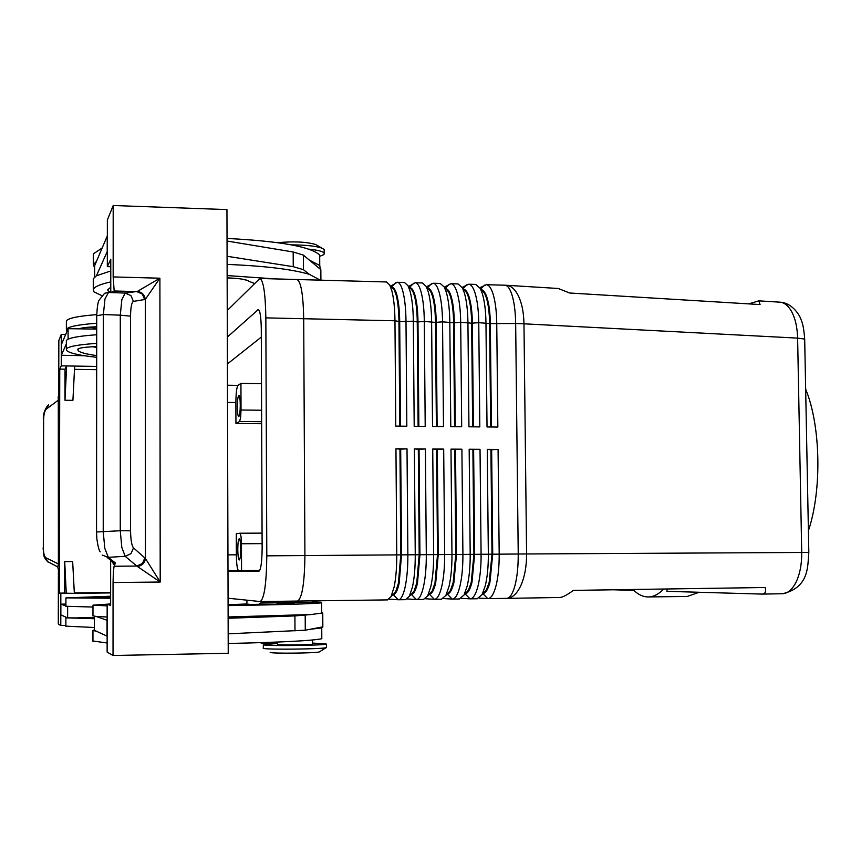 <?xml version="1.0" encoding="UTF-8"?>
<svg xmlns="http://www.w3.org/2000/svg" width="861" height="861" viewBox="0 0 861 861"><rect width="100%" height="100%" fill="white"/><g stroke="black" fill="none" stroke-linecap="round" stroke-linejoin="round"><path stroke-width="1.29" d="M228.09 604.702L246.935 604.078M779.743 302.157L779.948 302.168C784.145 302.534 787.837 305.332 791.044 310.573C795.112 317.634 797.308 326.814 797.62 338.115L804.26 339.019L804.712 339.718M748.812 303.879L758.81 300.855L760.08 304.568L569.605 292.998L558.294 288.489M559.499 597.48L559.768 597.48C562.534 597.383 567.065 595.016 573.372 590.388L765.192 587.503C766.215 591.798 765.171 593.993 762.06 594.09L666.909 591.335L667.124 588.978M808.813 552.428L526.588 553.967L523.972 323.811L797.62 338.115L801.72 552.407C801.839 563.89 799.998 573.706 796.188 581.885C792.357 589.548 787.74 593.509 782.358 593.746L781.971 593.746M391.798 287.305L392.078 287.316C393.907 287.434 395.533 290.06 396.932 295.215C398.643 301.931 399.569 310.713 399.698 321.584L400.505 426.173M297.12 279.524L386.449 281.967L389.818 285.131L391.863 290.867C393.789 298.466 394.822 308.442 394.962 320.787L395.769 426.12L406.833 426.227L405.994 321.035C405.843 308.701 404.788 298.745 402.819 291.158C401.215 285.357 399.364 282.397 397.276 282.268L390.733 286.132M399.773 426.163L398.955 321.562C398.826 310.703 397.911 301.91 396.2 295.194L394.37 290.125L391.873 287.38M397.276 282.268L404.466 282.462L408.06 285.798L410.105 291.341C412.107 298.928 413.183 308.884 413.334 321.196L414.195 426.292L425.205 426.399L424.312 321.444C424.161 309.142 423.052 299.208 420.997 291.631C419.339 285.841 417.413 282.892 415.239 282.752L422.407 282.957L426.238 286.476L428.251 291.825C430.339 299.391 431.458 309.325 431.619 321.605L432.534 426.464L443.49 426.561L442.543 321.853C442.382 309.583 441.23 299.671 439.099 292.105C437.377 286.336 435.386 283.377 433.126 283.247L440.251 283.441L444.33 287.144L446.321 292.299C448.484 299.854 449.646 309.756 449.819 322.014L450.777 426.625L461.69 426.733L460.689 322.262C460.517 310.025 459.333 300.123 457.126 292.579C455.329 286.821 453.273 283.872 450.927 283.732L458.03 283.926L462.346 287.822L464.305 292.772C466.544 300.306 467.749 310.197 467.932 322.423L468.944 426.798L479.803 426.895L478.759 322.671C478.576 310.455 477.349 300.586 475.057 293.052C473.206 287.305 471.075 284.356 468.653 284.216L475.713 284.41L480.298 288.51L482.214 293.246C484.528 300.769 485.776 310.627 485.959 322.832L487.025 426.959L497.841 427.056L496.743 323.079C496.549 310.886 495.279 301.038 492.912 293.526C491.007 287.778 488.8 284.84 486.293 284.7L479.868 287.746M409.868 287.789L410.062 287.789C411.967 287.908 413.657 290.544 415.11 295.689C416.896 302.383 417.854 311.155 417.983 321.992L418.855 426.335M418.123 426.324L417.262 321.982C417.122 311.133 416.164 302.362 414.378 295.667L412.57 290.76L409.965 287.897M427.863 288.274L427.96 288.274C429.94 288.392 431.695 291.018 433.201 296.152C435.053 302.835 436.053 311.585 436.193 322.401L437.119 426.507M415.239 282.752L408.674 286.465M436.387 426.496L435.472 322.391C435.332 311.564 434.331 302.814 432.48 296.13L430.683 291.395L427.982 288.403M445.783 288.747L445.772 288.747C447.838 288.876 449.646 291.492 451.218 296.615C453.144 303.287 454.177 312.016 454.328 322.81L455.297 426.669M433.126 283.247L426.529 286.799M454.576 426.669L453.596 322.789C453.456 312.005 452.412 303.266 450.497 296.593L448.721 292.04L445.912 288.909M463.605 289.231C465.704 289.414 467.545 292.03 469.148 297.077C471.139 303.739 472.215 312.446 472.366 323.209L473.389 426.841M450.927 283.732L444.33 287.144L448.721 292.04M472.667 426.83L471.645 323.198C471.494 312.425 470.418 303.718 468.427 297.056L466.694 292.686L463.778 289.425M481.364 289.705C483.495 289.974 485.367 292.579 486.992 297.54C489.059 304.181 490.167 312.877 490.329 323.618L491.405 427.002M468.653 284.216L462.142 287.434M490.684 426.991L489.608 323.596C489.446 312.855 488.338 304.159 486.282 297.519L484.582 293.332L481.568 289.942M389.237 599.159L398.245 599.762L393.262 594.617C395.554 594.445 397.524 590.646 399.16 583.231L401.517 554.893L400.688 449.141L407.016 448.85L395.952 448.785L396.76 554.893C396.813 567.442 395.931 578.162 394.112 587.062L391.023 596.716L387.375 599.902M398.245 599.762L398.417 599.762C401.032 599.568 403.282 595.295 405.154 586.944C407.005 578.054 407.91 567.345 407.866 554.818L407.016 448.85M395.952 448.785L399.956 449.141L400.774 554.893L398.417 583.241L395.673 591.776L393.068 594.542M461.324 598.352L470.214 598.836C473.238 598.643 475.821 594.402 477.984 586.126C480.115 577.311 481.159 566.699 481.084 554.29L480.029 449.313L469.17 449.238L472.893 449.593L473.927 554.376L471.225 582.456L468.427 590.248L465.403 593.541M479.146 598.147L487.95 598.61C491.082 598.417 493.751 594.187 495.979 585.921C498.185 577.128 499.251 566.538 499.186 554.161L498.078 449.42L487.261 449.356L488.338 554.236C488.402 566.635 487.358 577.236 485.195 586.04L482.063 594.628L477.123 598.739M443.426 598.556L452.391 599.073C455.308 598.879 457.815 594.628 459.903 586.33C461.97 577.494 462.97 566.861 462.906 554.419L461.905 449.194L450.992 449.13L454.78 449.485L455.77 554.506L453.144 582.66L450.357 590.635L447.429 593.789M469.17 449.238L470.192 554.366C470.257 566.796 469.245 577.419 467.146 586.244L464.004 595.059L459.333 598.976M425.452 598.761L434.482 599.299C437.302 599.105 439.723 594.854 441.736 586.535C443.738 577.677 444.706 567.022 444.642 554.549L443.695 449.076L432.728 449.011L436.592 449.367L437.517 554.635L434.988 582.854L432.2 591.023L429.391 594.047M450.992 449.13L451.96 554.495C452.025 566.958 451.035 577.602 449.011 586.449L445.869 595.478L441.467 599.202M407.382 598.955L416.487 599.525C419.21 599.342 421.546 595.069 423.483 586.739C425.42 577.86 426.356 567.184 426.303 554.678L425.399 448.968L414.378 448.893L418.317 449.259L419.189 554.764L416.746 583.048L413.969 591.41L411.267 594.294M432.728 449.011L433.653 554.624C433.707 567.119 432.749 577.785 430.801 586.653L427.659 595.898L423.515 599.428M414.378 448.893L415.25 554.764C415.303 567.281 414.378 577.979 412.494 586.858L409.384 596.307L405.488 599.665M416.315 599.525L411.354 594.391C413.732 594.219 415.777 590.442 417.477 583.037L419.931 554.764L419.049 449.259L425.399 448.968M434.299 599.299L429.359 594.176C431.835 594.004 433.955 590.226 435.72 582.843L438.249 554.635L437.323 449.377L443.695 449.076M447.289 593.961L447.289 593.961C449.851 593.789 452.047 590.011 453.876 582.649L456.491 554.495L455.512 449.485L461.905 449.194M465.22 593.735C467.835 593.477 470.084 589.71 471.946 582.456L474.648 554.366L473.615 449.603L480.029 449.313M483.086 593.509C485.755 593.164 488.036 589.408 489.931 582.262L492.718 554.236L491.642 449.711L498.078 449.42M487.261 449.356L490.921 449.711L491.997 554.247L489.209 582.262L486.433 589.86L483.29 593.283M308.776 249.141C317.526 250.045 322.671 251.326 324.21 252.973L323.962 254.565L319.689 256.341M263.122 648.107L263.412 648.387C266.781 649.754 321.25 649.162 326.104 647.709L326.448 647.278M270.16 652.337L270.451 652.509C273.185 653.628 315.298 653.165 319.183 651.981L319.635 651.702M277.36 643.425L263.401 644.824C266.942 646.18 323.747 645.492 326.427 644.071L312.414 643.027M277.177 601.322L277.253 602.765L312.199 602.323M261.604 410.234L241.026 410.008L240.617 417.789L239.584 421.481L261.647 421.686M240.004 533.217L262.078 533.131L239.971 533.217L241.005 536.22L241.467 543.754L262.121 543.635M237.787 549.415C237.862 542.914 238.346 539.32 239.25 538.652C240.133 539.266 240.628 542.774 240.736 549.189C240.671 555.711 240.187 559.306 239.283 559.962C238.4 559.327 237.894 555.819 237.787 549.415M237.335 406.898C237.421 400.021 237.948 396.189 238.895 395.403C239.724 395.931 240.176 399.17 240.273 405.122C240.187 412.032 239.659 415.863 238.712 416.627C237.884 416.078 237.432 412.839 237.335 406.898M277.35 642.726L277.436 644.577C279.567 645.319 310.886 644.932 312.425 644.146L312.425 643.963M228.09 605.595C281.31 604.777 312.478 603.852 321.605 602.829L320.733 602.194L312.199 602.011M259.645 604.551L259.624 604.497C259.226 603.12 260.883 602.571 264.607 602.872L276.575 602.851L277.985 604.357L259.645 604.551M110.649 561.813L110.628 605.272L107.151 604.444L107.13 652.1L113.028 655.49L113.06 582.52L113.351 571.919L114.082 566.247L115.417 563.019L113.943 564.482L113.232 563.869L113.125 561.168M100.177 551.804L100.188 551.858C98.993 550.373 97.874 546.025 96.841 538.825L96.55 532.001L120.26 530.731L121.821 547.456L125.189 556.314L136.813 566.054L160.2 582.036L145.434 558.488L133.498 547.865C131.69 545.605 130.711 539.912 130.56 530.806L130.538 316.148L120.292 315.158L120.26 530.731L130.56 530.806M115.417 563.019L108.325 557.325L104.838 548.479L103.223 531.775L103.363 314.556L96.723 315.729L96.54 531.947M130.538 316.148C130.678 307.259 131.647 302.34 133.444 301.393L145.294 299.424L159.898 278.2L137.373 291.427L125.189 293.063L121.853 299.553L120.292 315.158L103.363 314.556L104.977 298.961L108.454 292.482L104.601 293.289L99.015 300.263C97.96 301.877 97.196 306.925 96.723 315.374M114.082 566.247L136.813 566.054L142.431 563.481L144.874 557.842M144.734 299.671L142.302 294.031L136.727 291.567L114.169 290.996L113.168 276.93L113.189 205.51L226.949 209.589L228.23 653.284L113.028 655.49M107.001 557.304L111.456 560.866L113.943 564.482M114.825 291.696L115.503 291.61L114.169 290.996M58.29 397.631L58.387 563.955L57.827 566.958L47.387 561.501L46.074 557.874C44.352 556.615 43.437 553.3 43.319 547.93L43.62 419.608L43.319 547.93M808.404 530.731C822.072 490.307 820.759 425.431 805.67 389.183M261.313 337.081L227.39 363.966M227.993 570.951L259.409 570.94M297.389 601.064L297.529 601.064C302.093 598.406 304.557 583.241 304.912 555.56L303.707 318.721C303.233 294.505 300.984 281.439 296.97 279.502L259.861 278.49C263.444 280.417 265.436 293.536 265.845 317.87L266.802 555.829C266.469 583.64 264.262 598.879 260.194 601.548L228.068 598.223M265.845 317.87L394.962 320.787L399.698 321.584L413.334 321.196L417.262 321.982L424.312 321.444L435.472 322.391L442.543 321.853L454.328 322.81L460.689 322.262L471.645 323.198L478.759 322.671L490.329 323.618L515.664 323.499L518.225 554.021L266.802 555.829M227.315 337.092L258.3 309.551C260.087 310.552 261.087 317.128 261.292 329.268L262.131 548.446C261.97 562.287 260.872 569.896 258.838 571.273L227.993 571.241M227.239 310.509L259.861 278.49M261.496 383.672L240.94 383.371L238.002 385.384C236.678 387.246 235.979 392.96 235.882 402.539L235.946 423.461L239.584 421.481M663.723 589.032C658.665 594.241 653.521 596.877 648.279 596.942L687.282 596.447L699.11 592.271M648.279 596.942C642.952 596.953 637.84 594.467 632.932 589.484M57.698 566.893L58.397 569.562L58.3 624.042L60.787 625.473L65.877 625.398M111.155 559.596L113.135 562.653M137.469 566.484C142.119 565.677 144.777 563.019 145.434 558.488L145.294 299.424C144.626 294.796 141.99 292.127 137.373 291.427M65.684 334.423L61.314 334.337L58.839 340.493L58.731 394.273L58.117 397.76M110.638 592.906L74.347 593.326L72.668 561.587L64.715 561.652L66.254 593.412L64.661 593.057L64.715 561.652M110.638 592.529L74.326 592.949M74.347 593.326L59.334 593.121L59.753 369.1L61.26 365.86L96.68 366.431M64.661 593.057L59.334 593.121M74.67 366.076L72.916 400.354L64.984 400.257L65.038 369.186L59.753 369.1M96.68 369.681L74.509 369.337M64.984 400.257L66.631 365.947L65.038 369.186M60.84 593.477L60.787 625.473M61.314 334.337L61.26 365.86M72.012 355.421L84.539 355.754M96.712 323.252C78.082 324.64 67.965 326.674 66.372 329.354L66.997 331.324L61.346 344.712L61.325 355.227L72.012 355.528M65.91 605.918L60.873 604.153L65.91 604.088M113.189 205.51L107.356 220.007L107.324 266.63L110.778 259.193L110.768 292.191M110.778 266.727L107.324 266.63M107.151 604.444L110.628 604.4M228.176 633.825L305.278 630.198L322.832 626.862M94.323 616.293L94.312 630.284L107.13 636.15M227.035 241.037L293.181 251.982L303.373 255.114L320.604 269.461L320.852 270.806M94.624 277.038L94.635 265.694L107.345 235.796M228.133 618.263L294.914 615.916L311.133 614.528L228.122 616.96M107.141 617.003L96.141 616.476L107.141 620.275M322.52 613.097L321.659 612.666M107.022 636.15L107.033 620.275M321.67 613.086L311.133 614.528M322.348 627.185L321.745 627.938L311.208 629.154M96.141 616.476L92.966 615.776M107.13 642.984L92.945 641.014M96.131 631.113L92.956 630.532L94.312 629.843M321.799 637.614L321.81 638.711C312.672 640.713 281.472 642.306 228.197 643.49M110.628 603.938L92.977 605.165L107.151 605.875M259.656 604.228L228.09 605.305M277.285 603.077L294.527 603.421L277.942 603.97M277.177 602.366L268.191 602.818M110.768 270.957L96.421 275.778L107.334 251.326M227.078 256.277L293.246 266.695L303.449 269.676L309.347 274.358C292.31 269.267 264.897 265.952 227.1 264.413M247.699 280.525L242.834 279.255M234.569 278.254L227.143 278.049M107.227 235.796L107.227 251.326M320.367 269.256L319.743 265.532L309.271 260.033M96.432 261.432L93.289 264.542L94.635 267.868M320.238 280.148L309.347 274.358M102.082 248.022L93.3 253.887L93.3 255.62M319.711 259.742L319.679 254.985C310.584 246.644 279.707 241.134 227.024 238.443M96.421 275.778L93.279 278.749L93.279 280.342M101.63 295.538L93.86 291.804L93.268 289.414C94.538 286.691 100.371 284.184 110.768 281.891M110.768 287.219L107.754 289.78L107.991 290.835L110.617 292.213M254.382 283.43L248.937 281.289C246.795 279.588 240.122 278.469 228.908 277.931L227.143 277.855M227.132 275.563L274.939 278.899M239.95 533.217L236.291 533.723L236.355 554.807C236.517 564.385 237.259 569.659 238.594 570.628L241.554 570.628L241.467 543.754M241.026 410.008L240.94 383.371M235.946 423.461L261.647 423.709M241.554 570.628L259.721 570.466M291.502 244.879C305.644 244.944 315.772 246.031 321.917 248.129L324.188 249.507L324.199 250.842M277.888 242.673C293.536 241.241 306.053 241.823 315.449 244.406L317.139 245.374M490.921 449.711L491.642 449.711M472.893 449.593L473.615 449.603M454.78 449.485L455.512 449.485M436.592 449.367L437.323 449.377M418.317 449.259L419.049 449.259M399.956 449.141L400.688 449.141M633.847 590.377L613.269 589.785M96.701 343.378C78.06 344.658 67.933 346.542 66.34 349.006L66.738 350.588C69.676 353.225 79.664 355.464 96.68 357.304M96.69 355.604C86.24 354.151 80.051 352.493 78.125 350.653L77.802 349.211C79.018 347.876 85.325 347.005 96.69 346.596M66.351 341.634L66.351 340.579C67.954 338.018 78.071 336.081 96.701 334.746M92.407 346.768L96.69 347.435M66.997 331.324L68.094 328.698L78.9 328.837C81.784 327.772 87.725 327.072 96.712 326.76M66.383 322.089L66.383 320.949C67.987 318.172 78.103 316.062 96.733 314.631M89.641 327.126L96.712 328.407M96.712 329.085L78.9 328.837M68.094 328.698L68.084 339.191M66.351 343.873L61.325 355.227M65.91 606.273L92.977 607.048M110.638 598.244L65.92 597.889L110.638 596.242M110.638 596.425L77.458 597.749L110.638 597.728M65.867 626.141L94.323 627.497M94.323 618.047L65.888 617.843L94.323 618.725M246.935 603.97L228.09 604.723M66.512 617.445L60.851 614.829L60.873 604.153M67.621 617.95L67.642 606.639M94.323 617.606L78.512 617.811M558.509 288.5L506.462 285.282C510.67 285.658 514.361 288.65 517.547 294.268C521.594 301.824 523.736 311.671 523.972 323.811L515.664 323.499C515.459 311.348 514.146 301.511 511.703 294.021C509.734 288.284 507.452 285.357 504.858 285.206L486.293 284.7M559.768 597.48L506.817 598.373C512.23 598.115 516.891 593.875 520.808 585.641C524.693 576.859 526.62 566.301 526.588 553.967L518.225 554.021C518.3 566.377 517.192 576.935 514.921 585.706C512.618 593.95 509.852 598.18 506.634 598.373L506.688 598.373M506.419 598.363L487.95 598.61M447.214 594.025L452.197 599.062M465.101 593.864L470.02 598.836M482.913 593.692L487.756 598.61M261.109 603.044L276.489 602.851L261.109 603.044M102.19 555.087L108.325 557.325L125.189 556.314L130.969 553.666L133.498 547.865M113.06 582.52L160.2 582.036L159.898 278.2L113.168 276.93M133.444 301.393L130.937 295.592L125.189 293.063L108.454 292.482L115.503 291.61M43.62 419.608C43.76 414.249 44.686 410.729 46.408 409.04L48.603 404.885M257.848 309.745L258.741 309.766M227.455 385.233L238.002 385.384M227.498 402.442L235.882 402.539M47.968 562.007C42.706 556.572 44.008 555.517 43.082 547.962L43.072 547.962M46.408 409.04L58.699 399.881M58.387 563.955L46.074 557.874M112.845 560.952L113.125 561.695M276.661 642.833L261.26 643.113M294.989 630.93L294.914 615.916M305.278 630.198L305.203 615.335M322.595 627.142L322.52 613.344M92.956 630.532L92.945 641.413M92.977 605.165L92.966 616.035M281.784 603.087L281.784 603.895M293.181 251.982L293.246 266.695M303.373 255.114L303.449 269.676M320.604 269.461L320.669 280.169M93.289 264.542L93.3 253.887M93.268 289.414L93.279 278.749M227.939 554.861L236.355 554.807M227.993 570.725L238.594 570.628M480.739 289.016L484.549 285.163M463.057 288.618L466.953 284.679M445.298 288.22L449.291 284.195M427.454 287.822L431.544 283.71M409.535 287.413L413.71 283.226M391.529 287.004L395.802 282.731M66.34 349.006L66.351 340.579M66.372 329.354L66.383 320.949M65.92 597.889L65.91 606.435M65.888 617.843L65.867 626.399M779.948 302.168L758.81 300.855M762.06 594.09L782.358 593.746M394.37 290.125L389.818 285.131M412.57 290.76L408.06 285.798M430.683 291.395L426.238 286.476M466.694 292.686L462.346 287.822M484.582 293.332L480.298 288.51M297.658 601.053L387.536 599.902M470.214 598.836L477.317 598.75M452.391 599.073L459.526 598.976M434.482 599.299L441.65 599.202M416.487 599.525L423.698 599.439M398.417 599.762L405.66 599.665M326.104 647.709L319.183 651.981M326.427 644.071L326.448 647.612M312.199 600.87L312.209 602.409M312.403 640.024L312.425 644.146M260.194 601.548L297.529 601.064M47.635 405.639C44.309 410.353 42.899 415.034 43.384 419.684M278.006 642.037L274.734 643.113L261.066 643.102M322.757 612.935L322.832 627.088M321.81 638.711L321.745 627.938M321.605 602.829L321.67 613.581M320.841 269.687L320.905 280.169M319.743 265.532L319.679 254.985M107.991 290.835L107.991 289.393M263.326 648.01L263.315 644.803M324.21 252.973L324.188 249.507M315.449 244.406L321.917 248.129M486.433 589.86L482.063 594.628M468.427 590.248L464.004 595.059M450.357 590.635L445.869 595.478M432.2 591.023L427.659 595.898M413.969 591.399L409.384 596.307M395.673 591.776L391.023 596.716M780.378 302.211C792.938 303.072 800.192 316.331 801.107 319.797C802.85 323.478 804.045 329.967 804.691 339.266L808.823 552.407C807.51 564.902 809.997 587.503 782.434 593.746M506.462 285.282L504.858 285.206M78.125 348.888L78.125 350.653M246.913 600.171L246.935 604.153M248.323 604.788L248.323 604.142"/></g></svg>
